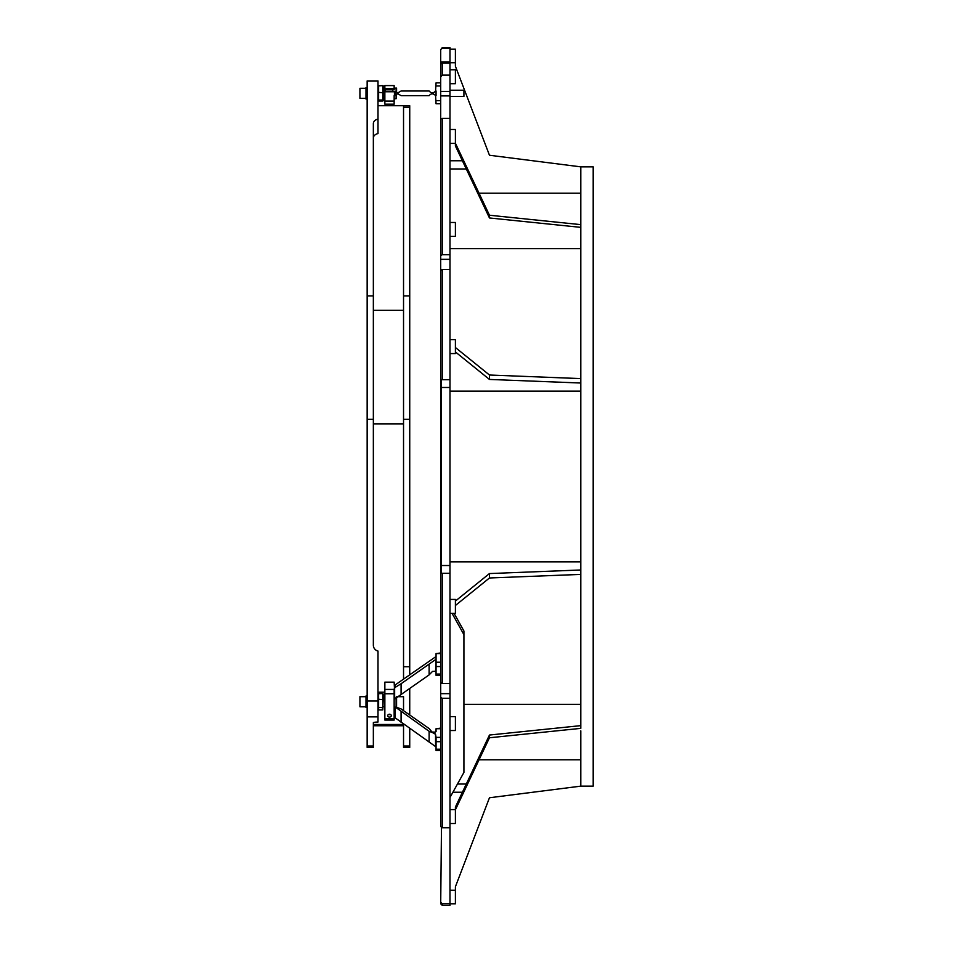 <?xml version="1.0" encoding="UTF-8"?>
<svg xmlns="http://www.w3.org/2000/svg" width="953" height="953" viewBox="0 0 953 953"><rect width="100%" height="100%" fill="white"/><g stroke="black" fill="none" stroke-linecap="round" stroke-linejoin="round"><path stroke-width="1.43" d="M366 696.047L366 707.46L367.155 707.46M359.924 706.757L359.924 696.691L359.924 706.757L366 706.757M440.703 826.525L440.703 697.477L442.252 698.251L442.252 827.788L440.703 826.525M440.703 682.729L440.703 573.265L442.252 573.265L441.477 573.265L441.477 379.735L449.983 379.735L449.983 573.265L442.252 573.265L442.252 683.504L440.703 682.729L440.703 697.477M489.461 735.037L489.461 737.765L580.806 728.366L580.806 725.638L489.461 735.037L466.303 784.021L457.476 784.021M463.92 704.338L580.806 704.338M449.983 61.945L449.983 47.65L442.252 47.65L440.703 49.699L440.703 61.945L449.983 61.945L449.983 63.005L442.252 63.005L442.252 75.12L440.703 77.014L440.703 91.405L449.983 91.405L449.983 118.398L442.252 118.398L442.252 254.749L440.703 255.523L440.703 270.271L442.252 269.496L442.252 379.735L440.703 379.735L440.703 573.265M449.983 91.405L449.983 63.005M440.703 259.347L449.983 259.347L449.983 118.398M449.983 259.347L449.983 269.496L442.252 269.496M442.252 379.735L449.983 379.735L449.983 269.496M440.703 693.653L449.983 693.653L449.983 573.265M449.983 693.653L449.983 698.251L442.252 698.251M449.983 903.718L442.252 903.718L442.252 905.35L449.983 905.35L449.983 698.251M442.252 905.35L440.703 903.801L441.477 827.156M449.983 168.979L466.303 168.979L489.461 217.963L580.806 227.362L580.806 166.87M449.983 248.662L580.806 248.662M449.983 129.477L455.403 129.477L455.403 145.952L462.408 160.759L449.983 160.759M462.408 160.759L466.303 168.979M580.806 224.634L489.461 215.235L489.461 217.963M489.461 215.235L455.403 143.224M440.703 379.735L440.703 270.271M440.703 255.523L440.703 119.006L442.252 118.398M449.983 95.908L440.703 95.908L440.703 119.006M440.703 95.908L440.703 91.405M440.703 77.014L440.703 61.945M440.703 49.699L442.252 47.65M449.983 827.788L442.252 827.788M449.983 683.504L442.252 683.504M449.983 254.749L442.252 254.749M449.983 75.12L442.252 75.12M440.703 902.181L442.252 903.718M440.703 64.173L442.252 63.005M580.806 786.13L580.806 730.808M479.037 759.815L580.806 759.815M580.806 725.638L580.806 574.385M580.806 569.977L489.461 573.563L489.461 577.983L580.806 574.397L580.806 378.603L489.461 375.017L455.403 347.511M449.983 561.841L580.806 561.841M449.983 391.159L580.806 391.159M580.806 378.615L580.806 227.362M479.037 193.185L580.806 193.185M449.983 90.225L463.92 90.225L463.92 96.42L449.983 96.42M454.093 613.363L463.92 631.017L463.92 772.43L449.983 797.482M449.983 890.269L455.403 890.269L455.403 886.766L489.461 797.756L580.806 786.142L593.195 786.142L593.195 166.858L580.806 166.858L489.461 155.244L455.403 66.233L455.403 49.199L449.983 49.199M449.983 48.103L442.252 48.103M463.92 634.662L452.067 613.363M449.983 903.801L455.403 903.801L455.403 890.269M449.983 62.731L455.403 62.731M449.983 83.709L455.403 83.709L455.403 69.772L449.983 69.772M449.983 236.404L455.403 236.404L455.403 222.466L449.983 222.466M449.983 353.575L455.403 353.575L455.403 339.637L449.983 339.637M449.983 613.363L455.403 613.363L455.403 599.425L449.983 599.425M449.983 730.534L455.403 730.534L455.403 716.596L449.983 716.596M449.983 823.523L455.403 823.523L455.403 809.585L449.983 809.585M452.901 792.241L462.408 792.241L455.403 807.048L455.403 809.585M580.806 383.023L489.461 379.437L455.403 351.931M489.461 375.017L489.461 379.437M489.461 573.563L455.403 601.069M489.461 577.983L455.403 605.489M489.461 737.765L455.403 809.776M462.408 792.241L466.303 784.021M436.057 729.402L435.557 731.678A3.717 2.18 180 0 1 434.925 732.142L432.495 732.035L434.925 732.142L434.925 733.929L432.495 732.583L429.124 728.568L401.082 708.937L396.114 707.15L396.114 697.167M436.057 671.782L435.557 671.782A3.717 2.18 180 0 0 434.925 671.305L432.495 671.424L429.124 674.879L394.602 699.049M367.155 87.593L366 87.593L366 99.052L367.155 99.052M359.924 98.35L359.924 88.295L359.924 98.35L366 98.35M382.784 101.006L382.784 100.017L378.627 100.017L382.784 100.279L382.784 101.006L378.627 101.006L378.627 100.279L378.627 101.006M378.627 92.334L382.784 92.798L378.627 92.334L378.627 85.83L382.784 85.639L378.627 85.83M378.627 85.639L378.627 86.366M378.627 100.017L378.627 92.798M383.356 85.937L383.356 100.708M382.784 86.366L382.784 85.639M382.784 85.83L382.784 92.334M382.784 92.798L382.784 100.017M396.579 94.013L396.114 98.743L396.114 94.228M394.149 87.902L396.579 88.367L396.579 92.62M396.114 87.902L396.114 92.417M385.429 89.844L385.429 91.774M384.964 89.844L384.964 91.774M382.784 707.722L378.627 707.388L382.784 707.722L382.784 709.89L378.627 709.89L377.996 709.008M378.627 699.228L382.784 699.681L378.627 699.228L378.627 693.677L382.784 693.57L378.627 693.677M378.627 709.89L378.627 707.722M378.627 707.388L378.627 699.681M378.627 693.57L377.996 694.451M382.784 693.57L383.416 694.451L382.784 709.89M382.784 693.677L382.784 699.228M382.784 699.681L382.784 707.388M396.579 696.774L396.579 706.685M395.292 91.822L395.292 94.823L394.149 95.645L394.149 104.163L384.857 104.163L384.857 91.774L395.245 91.774L397.913 92.858L401.082 91L429.124 91C431.268 93.43 433.412 93.43 435.557 91L436.057 82.875L440.703 82.875M384.857 89.844L384.857 85.579L394.149 85.579L394.149 89.844L384.857 89.844M440.703 103.77L436.057 103.77L435.557 95.645C433.412 93.215 431.268 93.215 429.124 95.645L401.082 95.645L397.913 93.787L395.292 94.823M436.057 95.645L436.057 91M434.925 94.835L432.495 93.787M432.495 92.858L434.163 92.37M394.649 699.025L394.649 688.042A1.31 1.06 -0 0 1 394.435 688.066L394.149 682.145L384.857 682.145L384.857 689.424L394.149 689.424L394.435 688.066M395.412 707.15L429.124 731.308L432.495 732.583M394.149 717.669L394.435 717.669A1.31 1.06 0 0 1 395.245 717.895L435.557 746.58L435.557 734.406L436.057 737.36L440.703 737.36M384.857 718.8L394.149 718.8L394.149 720.075L384.857 720.075L384.857 689.424M384.857 682.145L394.149 682.145M394.435 685.326A1.31 1.06 180 0 0 394.649 685.314L436.057 656.522L436.057 662.216L440.703 662.216M394.149 718.8L394.149 693.748L384.857 693.748M394.149 689.424L394.149 693.748M401.082 711.665L401.082 722.434M395.245 707.15L395.245 717.895M440.703 653.567L436.057 653.567L436.057 656.522M436.057 653.567L440.703 652.972M440.703 728.711L436.057 728.711L436.057 731.678M436.057 728.711L440.703 728.128M429.124 731.308L429.124 742.077M395.292 685.552L395.292 687.316L401.082 683.742L429.124 664.11L429.124 674.879M401.082 683.742L401.082 694.511M432.495 671.424L434.925 671.305A3.717 2.18 180 0 1 435.557 671.782L436.057 659.25M429.124 664.11L435.557 659.607M435.557 734.406A3.717 2.18 -0 0 0 434.925 733.929M395.292 687.316L394.649 688.042M440.703 750.476L436.057 750.476L436.057 737.36M391.29 715.667A1.775 1.441 0 0 1 387.728 715.667A1.775 1.441 0 0 1 391.29 715.667M440.703 675.332L436.057 675.332L436.057 662.216M390.385 714.416A1.775 1.441 0 0 1 388.621 714.416M403.536 679.298L403.536 419.296L409.73 419.296L409.73 674.962M409.73 688.459L409.73 715M409.73 728.497L409.73 747.438L403.536 747.438L403.536 746.044L409.73 746.044M409.73 107.201L403.536 107.201L403.536 105.723L377.996 105.723L409.73 105.712L409.73 419.296M383.416 696.691L384.857 696.691M396.603 696.691L403.536 696.691L403.536 710.652M377.996 133.587L377.996 80.934L367.155 80.934L367.155 419.296L373.35 419.296L373.35 123.604A6.194 4.61 180 0 1 377.996 119.137L377.996 133.587A6.194 4.61 0 0 0 373.35 138.054M403.536 107.201L403.536 295.883L409.73 295.883M403.536 666.731L409.73 666.731M403.536 724.161L403.536 746.044M384.857 692.188L377.996 692.188M403.536 419.296L403.536 295.883M373.35 419.296L373.35 645.205A6.194 6.052 180 0 0 377.996 651.066L377.996 722.04A6.194 0.631 0 0 0 373.35 722.648L373.35 747.438L367.155 747.438L367.155 746.044L373.35 746.044M367.155 419.296L367.155 746.044M367.155 81.053L377.996 81.053M367.155 716.87L377.996 716.87M367.155 701.003L377.996 701.003M384.857 88.093L384.857 98.743M392.696 89.844L392.696 91.774M449.983 387.478L441.477 387.478M441.477 565.522L449.983 565.522M394.435 95.645L394.435 91.774M394.149 88.677L384.857 88.677M384.857 101.066L394.149 101.066M440.703 85.973L436.057 85.973M436.057 100.673L440.703 100.673M436.057 749.201L440.703 749.201M440.703 741.684L436.057 741.684M436.057 674.057L440.703 674.057M440.703 666.54L436.057 666.54M403.536 724.483L373.35 724.483M403.536 310.333L373.35 310.333M403.536 423.871L373.35 423.871M367.155 295.883L373.35 295.883M367.155 696L366 696M366 696.691L359.924 696.691M455.403 143.415L449.983 143.415M366 88.295L359.924 88.295M394.149 98.743L396.114 98.743M383.416 98.278L384.857 98.278M383.416 88.367L384.857 88.367M394.149 707.15L396.114 707.15M383.416 706.685L384.857 706.685M383.416 696.774L384.857 696.774M373.35 725.757L403.536 725.757"/></g></svg>
